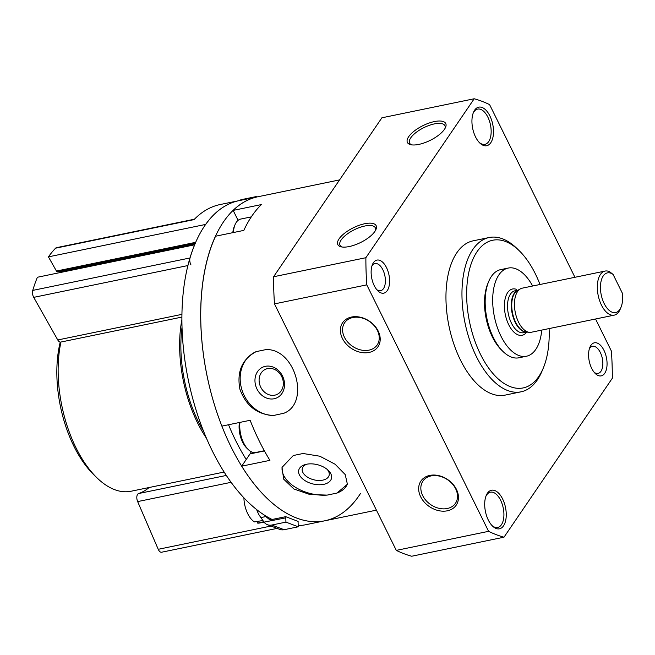 <?xml version="1.0" encoding="UTF-8"?>
<svg xmlns="http://www.w3.org/2000/svg" width="655" height="655" viewBox="0 0 655 655"><rect width="100%" height="100%" fill="white"/><g stroke="black" fill="none" stroke-linecap="round" stroke-linejoin="round"><path stroke-width="0.98" d="M267.617 368.585A13.837 11.741 65.6 0 1 282.403 378.238A13.837 11.741 65.6 0 1 276.934 394.474A13.837 11.741 65.6 0 1 260.526 386.72A13.837 11.741 65.6 0 1 265.504 369.273A13.837 11.741 65.6 0 1 267.617 368.585M327.205 469.422A13.837 8.106 14.4 0 1 329.121 475.358A13.837 8.106 14.4 0 1 313.696 479.763A13.837 8.106 14.4 0 1 302.315 468.464A13.837 8.106 14.4 0 1 306.859 464.182M272.095 519.472A165.437 85.944 -101.7 0 1 183.49 348.935A165.437 85.944 -101.7 0 1 239.059 200.643L257.89 196.754A165.437 85.944 78.3 0 0 233.164 210.394L261.419 204.565A165.437 85.944 78.3 0 0 243.816 230.396L215.56 236.226A165.437 85.944 78.3 0 0 221.881 426.118L250.136 420.289A165.437 85.944 78.3 0 0 269.934 460.35L241.679 466.18A165.437 85.944 78.3 0 0 324.741 520.807A165.437 85.944 -101.7 0 1 225.467 434.822A165.437 85.944 -101.7 0 1 257.89 196.754L339.577 179.904M327.132 495.106L336.916 493.084L347.404 484.25L345.218 474.58L335.123 464.248L319.82 456.216L303.077 453.497L293.293 455.52L282.01 467.424L283.672 479.149L293.898 488.982L309.84 494.509L327.132 495.106A33.765 19.789 14.4 0 1 282.248 466.597M255.794 351.792L256.211 351.612C242.145 359.096 236.701 371.59 239.869 389.095C245.952 405.805 257.161 414.607 273.503 415.483L283.689 413.289M256.211 351.612L265.995 349.59C295.593 348.296 310.642 403.963 283.287 413.461A33.765 28.648 65.6 0 0 283.599 413.33M264.44 450.935L250.038 453.907L241.679 466.18M250.038 453.907A24.194 12.568 78.3 0 0 251.25 451.745M238.084 220.342L233.164 210.394M411.708 144.878A19.691 7.565 153.7 0 1 409.612 143.126A19.691 7.565 153.7 0 1 410.783 137.796A19.691 7.565 153.7 0 1 429.262 125.351A19.691 7.565 153.7 0 1 444.925 125.67A19.691 7.565 153.7 0 1 445.04 128.405M375.438 230.535A19.691 7.565 -26.3 0 0 375.323 227.801A19.691 7.565 -26.3 0 0 354.314 229.749A19.691 7.565 -26.3 0 0 340.01 245.257A19.691 7.565 -26.3 0 0 342.115 247.009M374.873 231.444A21.386 8.212 -26.3 0 0 375.921 229.577A21.386 8.212 -26.3 0 0 353.34 227.776A21.386 8.212 -26.3 0 0 341.058 246.812A21.386 8.212 -26.3 0 0 358.989 243.267A21.386 8.212 -26.3 0 0 374.873 231.444M408.679 136.69A21.386 8.212 153.7 0 1 432.816 121.936A21.386 8.212 153.7 0 1 445.523 127.447A21.386 8.212 153.7 0 1 430.212 140.358A21.386 8.212 153.7 0 1 410.652 144.673A21.386 8.212 153.7 0 1 408.679 136.69M365.875 257.718L273.577 276.754L381.89 117.802L474.187 98.766L365.875 257.718A225.083 116.934 78.3 0 0 366.775 284.86L488.597 531.336A225.083 116.934 78.3 0 0 503.998 537.198L612.319 378.246A225.083 116.934 78.3 0 0 611.41 351.105L595.551 319.001M273.577 276.754A225.083 116.934 78.3 0 0 274.478 303.895L366.775 284.86M447.316 510.81A21.386 16.326 -145.7 0 0 449.69 481.065A21.386 16.326 -145.7 0 0 418.701 487.459A21.386 16.326 -145.7 0 0 447.316 510.81M351.547 317.036A21.386 16.326 34.3 0 1 380.162 340.395A21.386 16.326 34.3 0 1 349.172 346.79A21.386 16.326 34.3 0 1 351.547 317.036M274.478 303.895L396.3 550.38L488.597 531.336M396.3 550.38A225.083 116.934 78.3 0 0 411.708 556.234L503.998 537.198M574.934 277.286L489.596 104.62A225.083 116.934 78.3 0 0 474.187 98.766M604.729 373.309A16.883 8.769 78.3 0 0 603.288 349.049A16.883 8.769 78.3 0 0 589.893 347.281A16.883 8.769 78.3 0 0 595.305 373.538A16.883 8.769 78.3 0 0 604.729 373.309M487.418 493.223A19.691 10.234 -101.7 0 1 501.353 496.695A19.691 10.234 -101.7 0 1 505.292 521.986A19.691 10.234 -101.7 0 1 492.544 526.096A19.691 10.234 -101.7 0 1 486.223 495.475A19.691 10.234 -101.7 0 1 487.418 493.223M490.775 142.733A19.691 10.234 78.3 0 0 489.097 114.437A19.691 10.234 78.3 0 0 473.467 112.373A19.691 10.234 78.3 0 0 479.779 143.003A19.691 10.234 78.3 0 0 490.775 142.733M387.269 290.599A16.883 8.769 78.3 0 0 385.836 266.348A16.883 8.769 78.3 0 0 372.433 264.579A16.883 8.769 78.3 0 0 377.853 290.828A16.883 8.769 78.3 0 0 387.269 290.599M539.998 284.499A75.407 39.177 78.3 0 0 519.161 250.652L516.836 248.392A78.78 40.929 78.3 0 0 489.187 237.519L473.18 240.827A78.78 40.929 78.3 0 0 449.011 326.247A78.78 40.929 78.3 0 0 505.013 395.137L521.02 391.829A78.78 40.929 78.3 0 0 537.337 379.892A78.78 40.929 78.3 0 0 542.111 370.902L543.355 367.913A75.407 39.177 78.3 0 0 549.095 328.581M489.187 237.519A78.78 40.929 78.3 0 0 465.017 322.948A78.78 40.929 78.3 0 0 521.02 391.829M519.161 250.652A75.407 39.177 78.3 0 0 470.339 266.405A75.407 39.177 78.3 0 0 485.437 363.247A75.407 39.177 78.3 0 0 538.778 376.51A75.407 39.177 78.3 0 0 543.355 367.913M352.849 317.536A19.691 15.032 34.3 0 1 374.038 325.51A19.691 15.032 34.3 0 1 377.182 344.931A19.691 15.032 34.3 0 1 352.439 346.258A19.691 15.032 34.3 0 1 344.636 322.743A19.691 15.032 34.3 0 1 352.849 317.536M447.242 508.517A19.691 15.032 -145.7 0 0 455.454 503.302A19.691 15.032 -145.7 0 0 447.652 479.787A19.691 15.032 -145.7 0 0 422.909 481.122A19.691 15.032 -145.7 0 0 426.045 500.543A19.691 15.032 -145.7 0 0 447.242 508.517M376.772 289.649A13.837 7.189 78.3 0 0 380.612 290.705A13.837 7.189 78.3 0 0 383.478 288.609A13.837 7.189 78.3 0 0 384.026 272.611A13.837 7.189 78.3 0 0 375.02 263.597A13.837 7.189 78.3 0 0 371.909 266.086M479.19 142.397A18.004 9.358 78.3 0 0 484.937 144.354A18.004 9.358 78.3 0 0 488.671 141.627A18.004 9.358 78.3 0 0 489.375 120.815A18.004 9.358 78.3 0 0 477.667 109.09A18.004 9.358 78.3 0 0 473.164 113.159M485.92 496.261A18.004 9.358 -101.7 0 1 486.698 494.918A18.004 9.358 -101.7 0 1 490.423 492.183A18.004 9.358 -101.7 0 1 503.22 507.928A18.004 9.358 -101.7 0 1 497.702 527.455A18.004 9.358 -101.7 0 1 491.954 525.498M594.224 372.359A13.837 7.189 78.3 0 0 598.072 373.407A13.837 7.189 78.3 0 0 600.938 371.311A13.837 7.189 78.3 0 0 601.478 355.313A13.837 7.189 78.3 0 0 592.48 346.307A13.837 7.189 78.3 0 0 589.369 348.796M273.503 415.483A33.765 28.648 65.6 0 1 241.597 388.726A33.765 28.648 65.6 0 1 255.63 351.866M265.357 366.325A16.883 14.328 65.6 0 1 284.18 388.12A16.883 14.328 65.6 0 1 259.707 393.164A16.883 14.328 65.6 0 1 265.357 366.325M347.551 483.554A33.765 19.789 14.4 0 1 336.916 493.084M306.515 464.256A16.883 9.89 14.4 0 1 328.18 470.282A16.883 9.89 14.4 0 1 325.019 484.02A16.883 9.89 14.4 0 1 301.726 478.027A16.883 9.89 14.4 0 1 305.598 464.469A16.883 9.89 14.4 0 1 306.515 464.256M239.419 422.5A19.134 9.94 78.3 0 0 246.714 448.036L248.261 449.535A21.386 11.11 78.3 0 0 255.761 452.49L264.325 450.722M239.927 422.393A21.386 11.11 78.3 0 0 248.261 449.535M251.299 216.879L240.745 219.057A21.386 11.11 78.3 0 0 235.022 224.739L234.195 226.728A19.134 9.94 78.3 0 0 232.828 232.664M235.022 224.739A21.386 11.11 78.3 0 0 233.409 232.541M622.25 292.981A20.256 10.521 -101.7 0 1 621.046 307.179A20.256 10.521 -101.7 0 1 607.144 308.268A20.256 10.521 -101.7 0 1 600.848 282.379A20.256 10.521 -101.7 0 1 613.088 274.437L622.25 292.981M613.088 274.437L609.69 271.776A22.507 11.692 -101.7 0 0 605.097 271.064L522.215 288.167A22.507 11.692 -101.7 0 0 520.414 288.847A22.507 11.692 -101.7 0 0 515.313 312.574A22.507 11.692 -101.7 0 0 529.387 332.339A22.507 11.692 -101.7 0 0 531.311 332.249L614.193 315.153A22.507 11.692 -101.7 0 1 598.195 295.471A22.507 11.692 -101.7 0 1 605.097 271.064M621.046 307.179L620.219 309.176A22.507 11.692 -101.7 0 1 614.193 315.153M541.734 330.104A45.015 23.383 -101.7 0 1 526.44 356.238A45.015 23.383 -101.7 0 1 500.969 336.179A45.015 23.383 -101.7 0 1 508.255 268.059A45.015 23.383 -101.7 0 1 532.638 286.014M526.44 356.238L518.907 357.794A45.015 23.383 -101.7 0 1 503.106 351.579A45.015 23.383 -101.7 0 1 493.436 337.734A45.015 23.383 -101.7 0 1 488.663 281.576A45.015 23.383 -101.7 0 1 500.715 269.614L508.255 268.059M503.106 351.579L501.558 350.073A42.763 22.221 -101.7 0 1 492.372 336.924A42.763 22.221 -101.7 0 1 487.836 283.574L488.663 281.576M149.103 487.517A101.288 52.621 -101.7 0 1 138.59 493.542L226.294 475.448M246.239 459.491A153.057 79.517 -101.7 0 1 228.546 424.743M360.553 493.362A165.437 85.944 -101.7 0 1 324.741 520.807L376.412 510.147M324.741 520.807L305.91 524.696A165.437 85.944 -101.7 0 1 298.205 525.597M277.122 528.389L161.605 552.222A5.625 2.923 -101.7 0 1 158.232 549.299L137.648 501.591A5.625 2.923 -101.7 0 1 138.59 493.542M195.264 243.39L57.509 271.809A2.022 1.056 -101.7 0 1 56.436 271.047L48.421 256.858L205.703 224.411A165.437 85.944 -101.7 0 1 239.059 200.643L220.219 204.524A165.437 85.944 -101.7 0 0 194.036 219.621L55.593 248.179A5.625 2.923 -101.7 0 1 56.477 247.672L194.437 219.212M48.421 256.858A165.437 85.944 -101.7 0 1 55.593 248.179M181.918 317.085L60.743 342.082A5.625 2.923 -101.7 0 1 57.771 339.97L33.716 297.362A5.625 2.923 -101.7 0 1 32.75 290.402A165.437 85.944 -101.7 0 1 37.392 277.253L194.674 244.806A165.437 85.944 -101.7 0 0 190.032 257.955A5.625 2.923 -101.7 0 0 190.998 264.915M60.096 272.57L59.802 271.956L194.977 244.069M59.449 271.407A2.252 1.171 -101.7 0 1 59.802 271.956M203.435 430.982A95.098 49.403 -101.7 0 1 182.033 327.263M206.391 438.154A97.349 50.574 -101.7 0 1 181.91 319.501M224.092 472.05L131.098 491.234A97.349 50.574 -101.7 0 1 114.551 489.621A97.349 50.574 -101.7 0 1 96.932 477.798A97.349 50.574 -101.7 0 1 60.931 342.041M96.932 477.798L93.837 474.785A92.846 48.233 -101.7 0 1 60.244 342.098M256.154 197.114L256.138 196.598L257.022 196.934M239.149 200.618A11.258 9.129 110.8 0 1 242.006 199.513L256.138 196.598M267.453 524.712L279.759 529.387A11.258 9.129 -69.2 0 0 284.114 529.707L271.817 525.032A11.258 9.129 110.8 0 1 267.453 524.712A11.258 9.129 110.8 0 1 264.17 522.297L260.87 517.581L265.75 516.574L269.303 519.39L271.563 519.587L285.695 516.672A5.625 2.923 -101.7 0 1 285.801 517.835L285.94 522.117L298.246 526.792L298.099 522.51A5.625 2.923 -101.7 0 1 298.131 521.405L285.695 516.672M260.87 517.581L259.118 515.026A25.324 13.157 -101.7 0 1 256.662 509.631M271.817 525.032L285.94 522.117M284.114 529.707L298.246 526.792M257.472 521.413L257.53 523.075A20.87 10.84 78.3 0 0 259.323 523.067L285.801 517.835M243.914 497.882A20.87 10.84 78.3 0 0 254.459 521.912L262 520.659A21.189 11.004 -101.7 0 0 263.523 521.413M257.53 523.075L263.957 522.019M529.387 332.339L525.99 331.987A21.459 11.151 -101.7 0 1 512.57 313.139A21.459 11.151 -101.7 0 1 517.434 290.517L520.414 288.847M526.473 332.036A21.386 11.11 -101.7 0 1 512.12 313.229A21.386 11.11 -101.7 0 1 517.851 290.28M526.677 332.06L523.55 332.707A21.386 11.11 -101.7 0 1 508.354 314.007A21.386 11.11 -101.7 0 1 514.912 290.82L518.039 290.173M526.767 332.069A23.637 12.281 -101.7 0 1 505.594 315.874A23.637 12.281 -101.7 0 1 516.721 289.445M158.232 549.299L270.949 526.047M137.648 501.591L231.068 482.326M33.716 297.362L187.952 265.537M57.771 339.97L181.951 314.351M32.75 290.402L190.032 257.955M56.436 271.047L195.73 242.317"/></g></svg>
